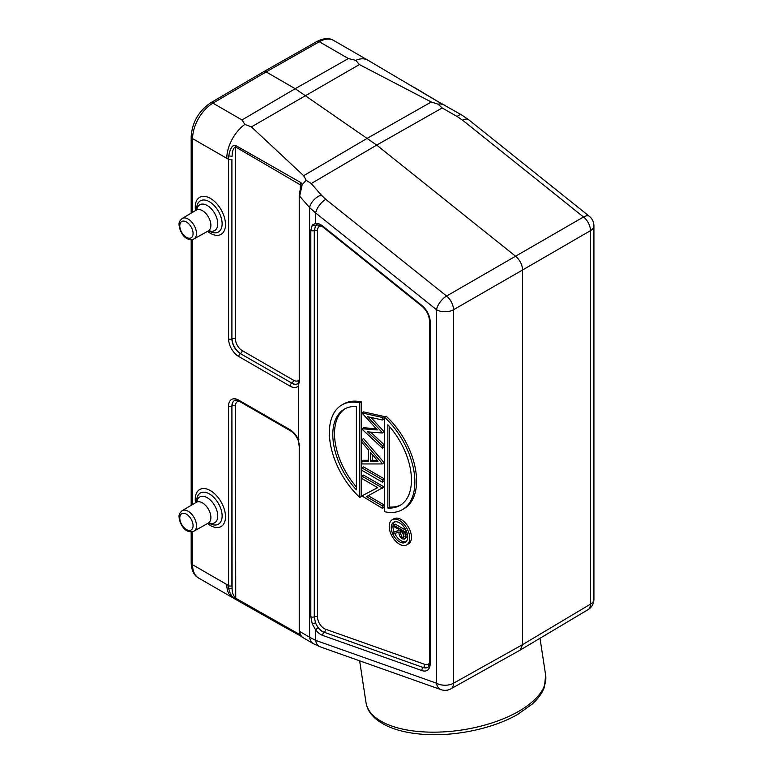 <?xml version="1.0" encoding="UTF-8"?>
<svg xmlns="http://www.w3.org/2000/svg" width="773" height="773" viewBox="0 0 773 773"><rect width="100%" height="100%" fill="white"/><g stroke="black" fill="none" stroke-linecap="round" stroke-linejoin="round"><path stroke-width="1.16" d="M298.929 382.664L298.6 385.679A14.387 8.31 -120 0 1 290.049 386.123L238.751 356.508A14.387 8.31 -120 0 1 228.586 338.893L228.586 159.257L226.789 158.339A29.016 16.755 -60 0 1 244.838 124.405L242.007 119.96L212.923 103.167L266.115 71.918L295.189 88.702L348.381 58.545L319.297 41.752A4.831 2.821 -119.6 0 0 316.882 41.51C323.549 38.08 329.134 37.713 333.627 40.418A29.016 16.755 120 0 0 319.297 41.752L266.115 71.918L263.709 71.667L210.507 102.925A4.831 2.763 59.6 0 1 212.923 103.167A29.016 16.755 120 0 0 192.593 138.599L192.593 212.314M300.852 635.164L235.427 598.06C233.301 595.799 232.19 592.64 232.103 588.572L231.91 585.702A2.416 1.391 0 0 1 228.586 585.654L228.779 588.784C230.18 594.476 232.499 597.887 235.746 599.027L276.241 622.42L232.857 597.809A29.016 16.755 -60 0 1 232.799 597.78A29.016 16.755 -60 0 1 226.789 584.494L228.586 585.654L228.586 406.018A14.387 8.31 -120 0 1 238.751 400.143L290.049 429.759A14.387 8.31 -120 0 1 298.6 440.079L298.929 439.731M276.241 622.42L300.552 635.937M298.6 385.679L298.6 440.079M300.852 185.858L299.238 195.376A2.416 1.391 180 0 0 299.644 196.149L302.214 184.563L300.852 185.858L300.214 184.766L301.016 182.708L302.214 184.563L306.195 180.273L303.644 175.684L251.409 126.907L244.838 124.405M228.586 338.893A2.416 1.391 0 0 0 231.91 338.941L231.91 159.306A2.416 1.391 180 0 1 228.586 159.257L228.779 155.904C230.132 148.194 232.451 144.725 235.746 145.508L301.016 182.708M348.381 58.545L355.783 60.352L359.387 64.565L431.276 101.997L438.04 104.162L442.185 107.959L376.712 145.092L295.189 88.702L242.007 119.96M438.04 104.162L442.03 103.843L439.963 102.741L461.471 114.839L468.554 119.641A12.088 5.527 128.7 0 0 462.689 120.279L457.162 116.53A12.088 4.068 -60.2 0 1 461.471 114.839M355.783 60.352A29.016 16.755 -60 0 1 367.822 60.168A29.016 16.755 -60 0 1 367.88 60.197L439.692 102.645L440.417 103.814M299.238 630.642A2.416 1.391 0 0 0 299.644 631.415L299.644 447.345A2.416 1.391 180 0 1 299.238 446.572L299.238 630.642L299.847 634.16L302.05 637.068L313.577 643.812A12.088 9.382 -59.7 0 1 309.615 637.252L299.644 631.415L300.311 634.768L302.204 637.02M299.856 634.16L300.311 634.768M300.214 634.971L301.016 636.189M228.779 588.784L232.103 588.572L231.91 406.067L231.91 585.702M298.504 385.196L299.644 380.219L299.644 196.149L309.615 207.599A12.088 6.754 -41.1 0 1 321.23 195.018L311.239 183.559L306.195 180.273M311.239 183.559L376.712 145.092L515.659 256.298C519.968 260.115 522.277 264.675 522.587 269.99L590.456 230.683A12.088 7.092 -120.1 0 0 583.528 216.991L462.689 120.279M442.03 103.843L441.538 104.635L442.03 103.843L444.137 104.915M520.132 650.112L588.021 609.665A12.088 6.986 -120.8 0 0 590.456 604.167L522.587 644.614L522.587 269.99L453.519 309.741L453.519 683.226A12.088 6.967 60.8 0 1 450.949 688.801L520.123 650.122L522.587 644.614L453.519 683.226A12.088 6.976 0 0 1 436.494 683.187L315.664 640.373A12.088 8.174 109.5 0 0 320.177 646.837L441.006 689.642A12.088 8.174 -70.5 0 1 436.494 683.187L436.494 309.702A12.088 5.527 -51.3 0 1 446.591 296.049A12.088 6.87 60.1 0 1 453.519 309.741A12.088 6.976 180 0 1 436.494 309.702L315.664 212.981L315.664 223.426L312.263 225.059L310.823 230.277L310.823 616.554L312.263 623.946L315.664 629.937L315.664 640.373L309.615 637.252L309.615 207.599L315.664 212.981A12.088 5.527 128.7 0 1 325.762 199.337L446.591 296.049L583.528 216.991A12.088 5.527 -51.3 0 1 589.384 216.353L468.554 119.641M421.923 670.577A2.416 1.633 -70.5 0 1 423.218 667.524L324.225 632.275A11.953 6.899 60 0 1 322.621 631.522A11.953 6.899 60 0 1 315.5 622.893L318.147 627.802A2.416 0.493 141.5 0 0 315.664 629.937A14.387 8.31 -120 0 0 320.824 634.546A14.387 8.31 -120 0 0 322.756 635.445L421.923 670.577A14.387 8.31 -120 0 0 430.165 663.804L430.165 321.771A14.387 8.31 -120 0 0 421.923 305.48L322.756 226.103A14.387 8.31 -120 0 0 320.824 224.779A14.387 8.31 -120 0 0 315.664 223.426A2.416 1.913 84.1 0 0 317.597 224.846L315.5 226.122L312.263 225.059M310.823 616.554A2.416 1.391 0 0 0 311.065 616.719A2.416 1.391 0 0 0 314.282 616.825L315.5 622.893L312.263 623.946M429.459 662.915A9.547 5.508 60 0 1 424.696 664.345L325.52 629.212A9.547 5.508 60 0 1 324.245 628.613A9.547 5.508 60 0 1 317.5 616.931L317.5 230.654A2.416 1.391 0 0 0 314.282 230.547L315.5 226.122A11.953 6.899 60 0 1 316.785 225.059M404.057 508.663A60.449 34.901 -120 0 0 386.142 416.154L384.432 417.14L384.432 511.678A60.449 34.901 60 0 0 402.346 509.658L404.057 508.663M384.084 416.492L363.571 411.874L361.861 412.859L382.374 417.478L384.084 416.492L384.084 419.014L382.374 420L367.552 416.666L382.374 432.677L384.084 431.682L382.374 432.996L367.562 431.856L382.374 445.654L384.084 444.668L384.084 447.171L382.374 448.156L361.861 429.044L363.571 427.749L376.267 428.725M384.084 444.668L370.576 432.088M384.084 431.682L370.866 417.41M361.861 461.268L368.441 461.268L368.441 450.021L361.861 442.34L361.861 439.653L382.374 463.645L384.084 462.66L382.374 463.945L361.861 463.945L361.861 461.268L363.571 460.283L368.441 460.283M384.084 462.66L363.571 438.658L361.861 439.653M361.861 467.897L363.571 466.911L384.084 478.758L384.084 481.183L382.374 482.178L361.861 470.332L361.861 467.897L382.374 479.743L384.084 478.758M377.62 487.628L361.861 495.899L377.707 487.676L361.861 478.526L361.861 476.1L363.571 475.115L384.084 486.961L366.489 496.691L382.374 505.861L384.084 504.875L384.084 507.31L382.374 508.296L361.861 495.899M368.286 495.754L384.084 504.875M361.522 496.479L361.522 401.941A60.449 34.901 -120 0 0 343.608 403.96L341.898 404.946A60.449 34.901 60 0 1 359.812 402.926L359.812 497.464L361.522 496.479M406.733 544.888L408.444 543.902A14.503 8.377 -120 0 0 410.666 532.278A14.503 8.377 -120 0 0 401.187 519.495A14.503 8.377 -120 0 0 393.93 518.77L392.22 519.765A14.503 8.377 60 0 1 399.477 520.48A14.503 8.377 60 0 1 408.956 533.264A14.503 8.377 60 0 1 406.733 544.888A14.503 8.377 60 0 1 399.477 544.173A14.503 8.377 60 0 1 389.998 531.389A14.503 8.377 60 0 1 392.22 519.765M384.432 417.14A60.449 34.901 60 0 1 402.346 509.658M387.853 508.006A55.617 32.108 -120 0 0 399.931 505.465A55.617 32.108 -120 0 0 387.853 424.764L387.853 508.006L389.563 507.011L389.563 426.667M400.772 504.953A55.617 32.108 60 0 1 389.563 507.011M382.374 417.478L382.374 420M382.374 445.654L382.374 448.156M361.861 428.735L377.379 429.933L361.861 412.859M370.538 461.278L378.055 461.268L370.538 452.485L370.538 461.278L372.248 460.293L377.214 460.283M372.248 454.485L372.248 460.293M382.374 479.743L382.374 482.178M361.861 476.1L382.374 487.947L384.084 486.961M382.374 487.947L382.374 488.459M382.374 505.861L382.374 508.296M361.522 401.941L359.812 402.926M359.812 497.464A60.449 34.901 60 0 1 341.898 404.946M356.392 406.598A55.617 32.108 -120 0 0 344.314 409.139A55.617 32.108 -120 0 0 356.392 489.84L356.392 406.598M356.392 486.942A55.617 32.108 60 0 1 345.183 408.666M399.477 522.848A11.605 6.706 -120 0 0 393.67 522.277A11.605 6.706 -120 0 0 391.892 531.573A11.605 6.706 -120 0 0 399.477 541.805A11.605 6.706 -120 0 0 405.284 542.375A11.605 6.706 -120 0 0 407.062 533.08A11.605 6.706 -120 0 0 399.477 522.848M406.067 541.776A11.605 6.706 60 0 1 401.187 540.82A11.605 6.706 60 0 1 394.742 533.486M394.095 532.017A11.605 6.706 60 0 1 394.588 521.891M393.447 525.07L405.41 531.979L405.255 537.786L404.414 539.081L402.211 538.82C399.892 537.061 398.81 534.81 398.965 532.046L393.447 533.93L393.447 532.394L398.965 530.51L398.965 529.505L393.447 526.316L393.447 525.07L395.158 524.084L405.999 530.346M398.965 530.104L393.447 532.394M404.414 539.081L406.956 536.8L407.12 533.302M405.41 531.979L406.463 531.38M405.255 537.786L406.956 536.8M404.182 532.51L400.192 530.21L400.182 532.732L402.211 537.573L403.535 537.699L404.182 532.51M404.095 536.675L401.892 531.186M402.211 537.573L403.921 536.588M300.311 192.274L300.301 191.231L300.311 192.274M235.746 145.508L235.427 146.86C233.311 148.145 232.2 151.276 232.103 156.243L228.779 155.904M191.173 562.783A4.831 2.792 0 0 0 192.593 564.754A29.016 16.755 120 0 0 198.603 578.04C193.994 575.547 191.52 570.464 191.173 562.783L191.173 531.872M192.593 239.495L192.593 504.518M192.593 531.698L192.593 564.754L226.789 584.494M226.789 158.339L192.593 138.599A4.831 2.792 180 0 1 191.173 136.628L191.173 213.155M207.502 231.33A21.383 12.349 -120 0 0 210.372 233.301A21.383 12.349 -120 0 0 225.494 224.576A21.383 12.349 -120 0 0 210.372 198.381A21.383 12.349 -120 0 0 195.521 210.585M207.502 523.534A21.383 12.349 -120 0 0 210.372 525.505A21.383 12.349 -120 0 0 225.494 516.77A21.383 12.349 -120 0 0 210.372 490.584A21.383 12.349 -120 0 0 195.521 502.779M303.644 175.684L367.465 138.183L431.276 101.997M359.387 64.565L251.409 126.907M235.746 599.027L235.427 406.028A9.547 5.508 60 0 1 239.176 401.206M238.751 400.143A2.416 1.391 120 0 0 239.253 401.255C235.987 400.085 234.441 399.825 234.615 400.472A11.972 6.909 -120 0 0 231.91 406.067A2.416 1.391 180 0 1 228.586 406.018M239.253 401.255L290.551 430.87A2.416 1.391 -60 0 1 290.049 429.759M299.644 447.345L298.504 440.397M325.762 199.337L321.23 195.018M442.185 107.959L457.162 116.53M593.915 225.793A12.088 6.976 180 0 1 590.456 230.683L590.456 604.167A12.088 6.976 0 0 0 593.915 599.278L593.915 225.793A12.088 12.088 0 0 0 589.384 216.353M318.147 627.802A11.972 6.909 -120 0 0 322.447 631.638A11.972 6.909 -120 0 0 324.051 632.391A2.416 1.633 109.5 0 0 322.756 635.445M310.823 230.277A2.416 1.391 180 0 0 311.065 230.441A2.416 1.391 180 0 0 314.282 230.547L314.282 616.825A2.416 1.391 180 0 1 317.5 616.931M322.756 226.103A2.416 1.102 128.7 0 0 322.95 227.001L317.616 224.837M430.165 321.771A2.416 1.391 180 0 1 429.459 320.785C429.121 315.287 426.677 310.485 422.126 306.379A2.416 1.102 -51.3 0 1 421.923 305.48M325.52 629.212A2.416 1.633 -70.5 0 1 324.225 632.275L423.218 667.524A11.972 6.909 -120 0 0 427.817 667.225C428.29 667.698 428.841 666.229 429.459 662.819A2.416 1.391 0 0 0 430.165 663.804M317.5 230.654A9.547 5.508 60 0 1 321.249 225.842M427.894 667.176A11.953 6.899 60 0 1 423.401 667.408A2.416 1.633 109.5 0 0 424.696 664.345M405.41 534.752L407.12 533.756M400.182 532.732L401.892 531.747M300.214 189.965L300.214 184.766L235.427 146.86L235.427 338.893A9.547 5.508 60 0 0 242.171 350.584L293.469 380.2A9.547 5.508 60 0 0 299.228 379.785M290.049 386.123A2.416 1.391 -60 0 1 291.672 383.215A11.972 6.909 -120 0 0 297.876 383.679L298.533 383.041M231.91 159.306L231.91 338.941A11.972 6.909 -120 0 0 240.374 353.609L291.846 383.108A2.416 1.391 120 0 0 293.469 380.2M297.943 383.621A11.953 6.899 60 0 1 291.846 383.108L240.374 353.609A2.416 1.391 120 0 0 238.751 356.508M298.465 383.137L299.238 379.446A2.416 1.391 0 0 0 299.644 380.219M242.171 350.584A2.416 1.391 -60 0 1 240.558 353.493A11.953 6.899 60 0 1 232.103 338.845A2.416 1.391 180 0 1 235.427 338.893M235.427 406.028A2.416 1.391 0 0 0 232.103 405.97A11.953 6.899 60 0 1 234.702 400.433M366.006 702.57A90.856 41.549 -8.7 0 0 423.333 731.876A90.856 41.549 -8.7 0 0 518.026 711.72A90.856 41.549 -8.7 0 0 518.896 711.218A90.856 41.549 -8.7 0 0 545.641 675.167L544.424 687.023C542.24 693.091 538.143 698.792 532.133 704.135L517.958 714.213C493.628 728.495 455.287 736.64 423.72 734.35C401.293 732.804 384.722 727.113 373.997 717.286C367.33 710.126 367.455 708.049 366.006 702.57L359.638 660.818M208.942 230.837A18.001 10.387 -120 0 0 209.164 230.972A18.001 10.387 -120 0 0 209.386 231.108A18.001 10.387 -120 0 0 222.122 223.755A18.001 10.387 -120 0 0 209.386 201.714A18.001 10.387 -120 0 0 196.671 209.328L196.68 209.869M196.835 209.715A14.88 8.59 60 0 1 207.232 205.502A14.88 8.59 60 0 1 217.754 223.735A14.88 8.59 60 0 1 208.913 230.625M194.004 238.934C185.365 242.113 179.616 231.948 179.085 224.837C178.727 222.663 179.761 220.547 182.186 218.469A11.817 6.822 60 0 1 191.298 221.59A11.817 6.822 60 0 1 196.487 233.504A11.817 6.822 60 0 1 194.004 238.934L208.372 230.847A11.991 6.928 -120 0 0 210.894 225.339A11.991 6.928 -120 0 0 205.628 213.242A11.991 6.928 -120 0 0 196.381 210.072L196.912 209.812M179.79 225.822A9.402 5.43 60 0 1 186.438 221.986A9.402 5.43 60 0 1 193.076 233.504A9.402 5.43 60 0 1 186.438 237.34A9.402 5.43 60 0 1 179.79 225.822M208.942 523.041A18.001 10.387 -120 0 0 209.164 523.166A18.001 10.387 -120 0 0 209.386 523.302A18.001 10.387 -120 0 0 222.122 515.958A18.001 10.387 -120 0 0 209.386 493.918A18.001 10.387 -120 0 0 196.671 501.522L196.68 502.064M196.835 501.919A14.88 8.59 60 0 1 207.232 497.706A14.88 8.59 60 0 1 217.754 515.939A14.88 8.59 60 0 1 208.913 522.828M194.004 531.138C185.365 534.317 179.616 524.152 179.085 517.04C178.727 514.866 179.761 512.741 182.186 510.673A11.817 6.822 60 0 1 191.298 513.794A11.817 6.822 60 0 1 196.487 525.708A11.817 6.822 60 0 1 194.004 531.138L208.372 523.05A11.991 6.928 -120 0 0 210.894 517.533A11.991 6.928 -120 0 0 205.628 505.445A11.991 6.928 -120 0 0 196.381 502.276L196.912 502.015M179.79 518.026A9.402 5.43 60 0 1 186.438 514.19A9.402 5.43 60 0 1 193.076 525.698A9.402 5.43 60 0 1 186.438 529.534A9.402 5.43 60 0 1 179.79 518.026M191.173 239.669L191.173 505.358M191.173 136.628C192.216 122.318 198.661 111.09 210.507 102.925M316.882 41.51L263.709 71.667M198.603 578.04L232.799 597.78M333.627 40.418L367.822 60.168M301.557 636.604L300.765 636.102M276.405 622.516L300.774 636.102M290.551 430.87C293.759 432.812 296.31 435.972 298.204 440.339M414.115 87.32L439.963 102.741M588.021 609.665A12.088 12.088 0 0 0 593.915 599.278M441.006 689.642A12.088 12.088 0 0 0 450.949 688.801M320.177 646.837L313.577 643.812M422.126 306.379L322.95 227.001M429.459 662.819L429.459 320.785M299.238 195.376L299.238 379.446M298.185 440.291L299.238 446.572M540.008 638.276L545.641 675.167M208.372 230.847L208.865 230.518M182.186 218.469L196.381 210.072M208.372 523.05L208.865 522.722M182.186 510.673L196.381 502.276"/></g></svg>
